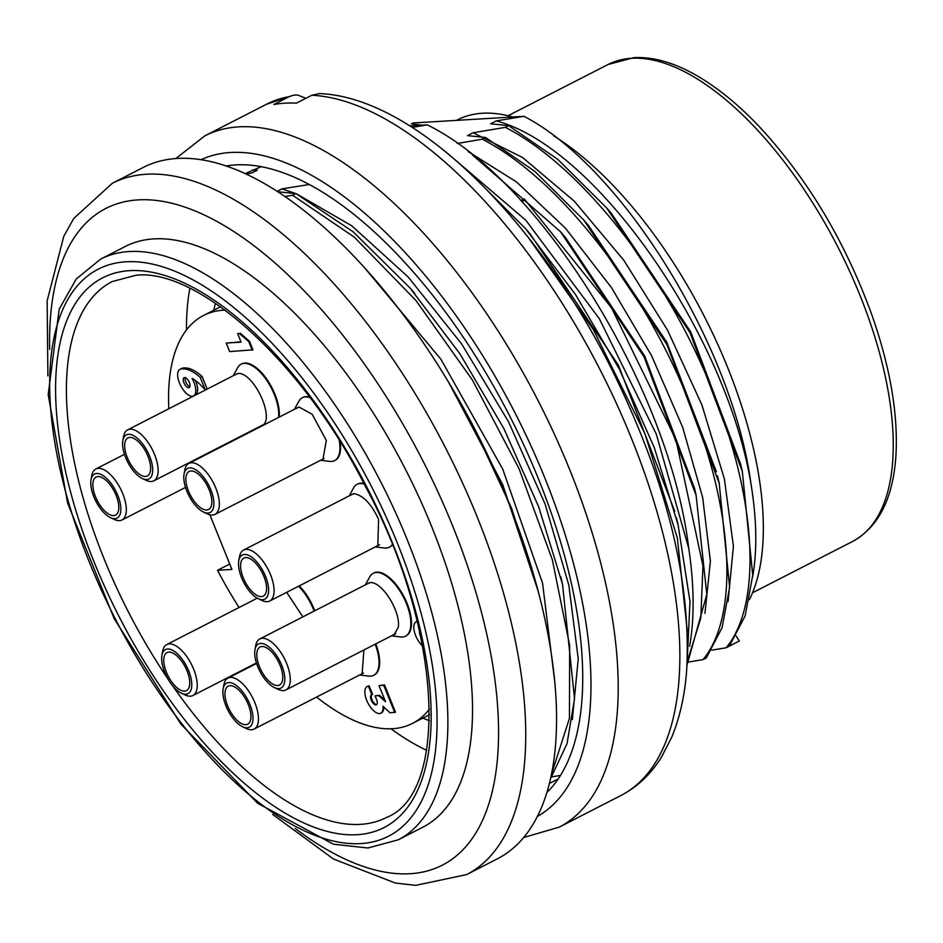 <?xml version="1.0" encoding="UTF-8"?>
<svg xmlns="http://www.w3.org/2000/svg" width="943" height="943" viewBox="0 0 943 943"><rect width="100%" height="100%" fill="white"/><g stroke="black" fill="none" stroke-linecap="round" stroke-linejoin="round"><path stroke-width="1.41" d="M409.792 125.902L427.214 124.853L412.15 127.399M295.536 193.492L281.957 188.871L309.163 184.533M281.957 188.871L277.207 191.311M284.869 196.58L292.578 195.225L295.866 193.539L277.702 191.806M252.406 169.905L257.286 170.164L251.675 173.029L245.628 173.925M560.496 775.452L551.655 776.867M687.27 630.832L677.357 538.099L644.882 433.603L593.324 329.614L527.986 237.035M473.893 176.907L525.664 228.807L575.513 294.558L619.339 369.114L654.289 447.607L678.111 524.968L689.981 601.493L686.94 666.23M551.844 773.083L569.431 718.389L569.678 645.519L552.374 559.871L519.074 468.742L472.443 380.064L415.922 300.487L354.332 237.176L292.578 195.225M295.866 193.539L353.012 231.683L410.075 288.051L459.936 353.802L503.762 428.358L538.701 506.851L562.523 584.212L574.546 698.739L567.014 743.744L550.795 778.093M729.41 646.085L726.122 647.77C763.37 602.942 756.604 493.967 708.983 381.962C662.516 269.804 579.686 165.496 505.365 127.34L508.654 125.655L557.749 159.332L606.655 207.943L689.958 332.514L742.341 471.465L752.726 575.301L745.17 615.791L729.41 646.085L739.324 641.004L736.235 636.101M520.937 200.659L524.273 198.949L522.457 202.309M688.166 658.733L700.814 618.019L702.959 565.859L675.942 439.78L611.465 307.736L524.273 198.949M472.408 154.935L560.531 231.766L644.01 356.831L696.099 495.323L706.814 594.361L687.317 664.108M703.006 659.629C740.255 614.789 733.489 505.813 685.867 393.809C639.401 281.662 556.559 177.343 482.25 139.187L485.539 137.501L534.705 171.272L583.658 219.955L666.996 344.725L719.191 483.181L729.623 587.359L722.055 627.743L706.295 657.943L703.006 659.629L688.673 661.998M689.616 646.238A334.034 151.186 62.9 0 0 688.744 548.331C669.836 388.822 539.714 179.559 427.214 124.853M421.78 125.183L411.337 123.839L412.987 122.991L523.978 116.319L496.207 120.916L490.596 123.792L508.654 125.655M474.435 428.417L511.636 508.43L537.416 587.925M726.122 647.77L711.8 650.151M457.308 143.489L482.25 139.187M485.539 137.501L467.48 135.639L473.08 132.763L505.365 127.34M752.608 576.927A295.194 133.611 62.9 0 0 751.041 484.313C732.841 345.822 621.543 166.687 523.978 116.319M512.839 116.991A287.426 130.087 -117.1 0 0 482.451 113.243A287.426 130.087 -117.1 0 0 457.379 119.902L456.436 120.386M749.414 599.677A287.426 130.087 -117.1 0 0 724.024 358.705A287.426 130.087 -117.1 0 0 553.741 135.875M426.66 750.322A301.017 136.24 62.9 0 1 390.909 728.762M186.478 329.92A301.017 136.24 62.9 0 1 189.849 288.299M398.252 839.812L422.912 827.176A326.266 147.674 -117.1 0 0 419.446 498.21A326.266 147.674 -117.1 0 0 153.733 238.909A326.266 147.674 -117.1 0 0 125.278 246.477L100.618 259.113L76.253 278.963L59.185 309.151L48.187 394.646L67.625 503.114L114.244 618.761L180.915 724.13L257.604 803.236L333.433 844.221L367.911 847.993L398.252 839.812A326.266 147.674 -117.1 0 0 394.787 510.835A326.266 147.674 -117.1 0 0 129.073 251.557A326.266 147.674 -117.1 0 0 100.606 259.125M466.667 874.574L497.491 858.778A388.41 175.799 -117.1 0 0 493.366 467.162A388.41 175.799 -117.1 0 0 177.036 158.471A388.41 175.799 -117.1 0 0 143.159 167.477L112.335 183.272A388.41 175.799 62.9 0 1 146.212 174.266A388.41 175.799 62.9 0 1 462.541 482.946A388.41 175.799 62.9 0 1 466.691 874.574L415.686 885.359L395.353 883.049L333.48 859.026L272.692 814.446M704.963 613.339L710.385 561.132L702.665 497.48L682.661 427.25L651.589 355.735L611.465 287.615L565.517 228.277L516.611 181.999L468.188 151.599M565.328 237.282L644.729 356.077L694.296 487.767M728.067 601.575L733.43 546.28L724.365 478.867L701.875 404.83L667.396 329.92L623.747 260.174L574.216 201.118L522.67 157.587L473.08 132.763M588.42 225.412L666.76 342.203L716.374 471.771M611.382 213.389L690.771 331.983L740.491 463.779M751.041 484.313C726.935 335.991 596.459 147.143 496.207 120.916M448.691 382.434L502.713 484.584L538.524 592.263M555.144 684.924L542.543 583.092L502.737 469.131L440.97 359.354L365.943 269.415M572.354 719.556L578.236 658.815L568.806 585.025L545.042 503.951L508.395 421.497L461.61 343.9L408.095 276.912L351.727 225.778L296.644 193.928M688.744 548.331L656.304 434.134L599.371 318.769L525.829 220.238L446.11 152.153M530.261 234.112L618.431 365.212L674.752 511.306M245.074 173.665L261.128 166.722M558.162 779.036L549.557 783.35M319.642 93.593C412.999 97.141 533.066 214.544 609.649 365.13C665.782 477.264 691.467 578.908 686.681 670.06C684.807 695.333 679.82 717.706 671.722 737.178L661.585 756.958C651.012 774.062 637.409 786.933 620.789 795.586A388.41 175.799 -117.1 0 0 621.413 414.543A388.41 175.799 -117.1 0 0 311.862 95.243L296.456 103.141A388.41 175.799 -117.1 0 0 284.916 103.176A388.41 175.799 -117.1 0 0 273.894 104.496L289.312 96.599A388.41 175.799 -117.1 0 0 266.456 104.284L204.808 135.875L175.822 158.554M311.862 95.243L319.547 93.593M305.85 98.32L297.575 94.984L293.532 95.16L289.312 96.599M547.058 792.368A355.393 160.852 -117.1 0 0 514.206 424.963A355.393 160.852 -117.1 0 0 235.455 164.919A355.393 160.852 -117.1 0 0 226.014 166.015M417.219 621.543A14.911 6.754 -117.1 0 0 416.052 621.873A14.911 6.754 -117.1 0 0 414.531 632.317A14.911 6.754 -117.1 0 0 422.617 646.026M416.441 621.708A14.911 6.754 62.9 0 1 416.794 621.496A14.911 6.754 62.9 0 1 417.171 621.331M420.661 636.407A5.587 2.534 62.9 0 1 419.541 631.327M394.752 712.543L383.742 685.302L384.485 684.924L395.494 712.165L390.013 712.825L382.976 706.272A14.958 6.778 -117.1 0 1 380.783 713.203L381.514 712.825A14.958 6.778 62.9 0 1 381.137 712.991M383.742 685.302L379.015 685.596L385.546 701.769L378.673 695.639L375.066 695.851L376.622 699.682A5.587 2.534 62.9 0 1 376.457 704.822A5.587 2.534 62.9 0 1 371.66 701.003A5.587 2.534 62.9 0 1 371.353 694.873A5.587 2.534 62.9 0 1 371.848 694.743L368.407 686.233A14.958 6.778 -117.1 0 0 367.122 686.575A14.958 6.778 -117.1 0 0 367.923 702.983A14.958 6.778 -117.1 0 0 380.783 713.203M368.407 686.233L369.149 685.844L372.591 694.366L371.848 694.743M383.789 707.038A14.958 6.778 62.9 0 1 381.514 712.825M367.511 686.41A14.958 6.778 62.9 0 1 367.864 686.198A14.958 6.778 62.9 0 1 369.149 685.844M371.766 694.743A5.587 2.534 -117.1 0 0 372.402 700.625A5.587 2.534 -117.1 0 0 376.799 704.562M375.066 695.851L379.416 695.262L384.885 700.142M378.673 695.639L379.416 695.262M379.015 685.596L384.485 684.924M185.252 377.624A5.587 2.534 -117.1 0 0 186.243 382.834A5.587 2.534 -117.1 0 0 189.897 386.701M188.706 387.738A5.587 2.534 62.9 0 1 184.156 383.294A5.587 2.534 62.9 0 1 184.097 377.66A5.587 2.534 62.9 0 1 188.906 381.479A5.587 2.534 62.9 0 1 189.201 387.608A5.587 2.534 62.9 0 1 188.706 387.738M205.35 390.037L200.27 377.459A46.03 20.829 -117.1 0 0 181.15 369.019A14.911 6.754 -117.1 0 0 179.913 369.361A14.911 6.754 -117.1 0 0 180.702 385.711A14.911 6.754 -117.1 0 0 193.515 395.907A14.911 6.754 -117.1 0 0 192.089 378.379A42.518 19.249 62.9 0 1 205.291 390.06M181.15 369.019L183.001 368.065A46.03 20.829 62.9 0 1 202.12 376.505L207.201 389.082M202.12 376.505L200.27 377.459M195.507 380.607A14.911 6.754 62.9 0 1 195.366 394.952L193.515 395.907M179.913 369.361L181.763 368.407A14.911 6.754 62.9 0 1 183.001 368.065M229.656 351.574L252.948 349.841L249.518 341.331L248.775 341.708L239.475 333.551L237.66 333.657L241.102 342.168L226.214 343.063L229.656 351.574M226.214 343.063L240.972 341.837M239.475 333.551L237.66 333.657M240.206 333.162L249.518 341.331M252.217 350.218L248.775 341.708M241.42 364.022A35.351 15.996 62.9 0 1 241.726 363.857A35.351 15.996 62.9 0 1 244.815 363.043A35.351 15.996 62.9 0 1 268.543 381.832A35.351 15.996 62.9 0 1 279.199 417.112M233.227 375.75L237.648 367.699A35.351 15.996 62.9 0 1 241.113 364.175A35.351 15.996 62.9 0 1 244.19 363.361A35.351 15.996 62.9 0 1 267.93 382.151A35.351 15.996 62.9 0 1 278.586 417.431M234.029 375.338L237.884 373.511C253.82 371.707 275.957 419.8 261.812 425.859L259.69 426.566M302.632 397.581A35.351 15.996 62.9 0 1 302.939 397.416A35.351 15.996 62.9 0 1 306.015 396.602A35.351 15.996 62.9 0 1 309.516 396.991M340.105 441.843A35.351 15.996 62.9 0 1 335.178 460.325A35.351 15.996 62.9 0 1 334.871 460.479M294.44 409.309L298.848 401.258A35.351 15.996 62.9 0 1 302.314 397.734A35.351 15.996 62.9 0 1 305.402 396.92A35.351 15.996 62.9 0 1 310.011 397.651M339.197 440.369A35.351 15.996 62.9 0 1 334.565 460.644A35.351 15.996 62.9 0 1 329.685 461.398L320.573 460.29M295.124 408.956L299.084 407.07L312.18 414.248L326.325 440.511L322.954 459.253L321.469 459.83M357.362 484.195A35.351 15.996 62.9 0 1 357.668 484.03A35.351 15.996 62.9 0 1 360.745 483.217A35.351 15.996 62.9 0 1 363.927 483.523M392.312 544.995A35.351 15.996 62.9 0 1 389.907 546.94A35.351 15.996 62.9 0 1 389.6 547.093M349.169 495.912L353.59 487.873A35.351 15.996 62.9 0 1 357.055 484.348A35.351 15.996 62.9 0 1 360.132 483.535A35.351 15.996 62.9 0 1 364.234 484.101M392.182 544.665A35.351 15.996 62.9 0 1 389.294 547.258A35.351 15.996 62.9 0 1 384.414 548.013L375.302 546.905M349.735 495.629L353.814 493.684C362.961 495.087 371.224 503.645 378.603 519.381L377.778 546.056L375.868 546.61M373.558 573.132A35.351 15.996 62.9 0 1 373.864 572.967A35.351 15.996 62.9 0 1 376.941 572.142A35.351 15.996 62.9 0 1 405.726 600.231A35.351 15.996 62.9 0 1 406.103 635.877A35.351 15.996 62.9 0 1 405.796 636.018M365.365 584.849L369.774 576.798A35.351 15.996 62.9 0 1 373.239 573.285A35.351 15.996 62.9 0 1 376.328 572.46A35.351 15.996 62.9 0 1 405.113 600.55A35.351 15.996 62.9 0 1 405.49 636.183A35.351 15.996 62.9 0 1 400.61 636.949L391.498 635.83M365.825 584.613L370.01 582.621C381.656 580.912 400.94 611.429 398.264 627.331L393.962 634.969L391.899 635.629M375.786 643.88A35.351 15.996 62.9 0 1 374.277 675.023A35.351 15.996 62.9 0 1 373.958 675.176M375.161 644.199A35.351 15.996 62.9 0 1 373.652 675.341A35.351 15.996 62.9 0 1 368.772 676.096L359.66 674.988M363.904 649.975L362.112 674.115L360.026 674.811M299.249 585.886A35.351 15.996 62.9 0 1 314.75 610.793M298.625 586.204A35.351 15.996 62.9 0 1 314.137 611.111M286.672 592.322L302.856 616.887M209.853 514.795L231.931 569.431L217.527 570.291L229.75 564.032M225.118 310.117A229.161 103.718 -117.1 0 0 223.456 310.2A229.161 103.718 -117.1 0 0 203.476 315.504A229.161 103.718 -117.1 0 0 168.821 408.755M217.527 570.291A229.161 103.718 -117.1 0 0 239.05 607.492M316.589 697.066A229.161 103.718 -117.1 0 0 412.527 723.375A229.161 103.718 -117.1 0 0 429.536 708.947M187.079 671.003A21.359 9.666 62.9 0 1 186.478 690.641A21.359 9.666 62.9 0 1 168.137 676.037A21.359 9.666 62.9 0 1 166.994 652.615A21.359 9.666 62.9 0 1 187.079 671.003M188.718 670.909A24.766 11.21 -117.1 0 0 173.3 650.694A24.766 11.21 -117.1 0 0 161.937 655.232A24.766 11.21 -117.1 0 0 181.41 693.211A24.766 11.21 -117.1 0 0 188.718 670.909M161.937 655.232L162.703 651.083A28.644 12.966 62.9 0 1 166.758 644.552A28.644 12.966 62.9 0 1 193.68 669.212A28.644 12.966 62.9 0 1 192.879 695.533A28.644 12.966 62.9 0 1 185.217 695.015L181.41 693.211M248.28 704.562A21.359 9.666 62.9 0 1 247.691 724.2A21.359 9.666 62.9 0 1 229.338 709.596A21.359 9.666 62.9 0 1 228.206 686.174A21.359 9.666 62.9 0 1 248.28 704.562M249.93 704.468A24.766 11.21 -117.1 0 0 234.512 684.253A24.766 11.21 -117.1 0 0 223.149 688.791A24.766 11.21 -117.1 0 0 242.61 726.77A24.766 11.21 -117.1 0 0 249.93 704.468M223.149 688.791L223.915 684.642A28.644 12.966 62.9 0 1 227.958 678.111A28.644 12.966 62.9 0 1 254.893 702.771A28.644 12.966 62.9 0 1 254.091 729.092A28.644 12.966 62.9 0 1 246.429 728.574L242.61 726.77M363.468 673.031L254.091 729.092M280.118 665.404A21.359 9.666 62.9 0 1 279.517 685.042A21.359 9.666 62.9 0 1 261.176 670.438A21.359 9.666 62.9 0 1 260.032 647.016A21.359 9.666 62.9 0 1 280.118 665.404M281.757 665.31A24.766 11.21 -117.1 0 0 266.339 645.106A24.766 11.21 -117.1 0 0 254.975 649.644A24.766 11.21 -117.1 0 0 274.448 687.612A24.766 11.21 -117.1 0 0 281.757 665.31M254.975 649.644L255.742 645.484A28.644 12.966 62.9 0 1 259.796 638.953A28.644 12.966 62.9 0 1 286.719 663.613A28.644 12.966 62.9 0 1 285.918 689.946A28.644 12.966 62.9 0 1 278.256 689.416L274.448 687.612M395.624 633.72L285.918 689.946M263.922 576.479A21.359 9.666 62.9 0 1 263.321 596.106A21.359 9.666 62.9 0 1 244.98 581.513A21.359 9.666 62.9 0 1 243.836 558.091A21.359 9.666 62.9 0 1 263.922 576.479M265.561 576.385A24.766 11.21 -117.1 0 0 250.143 556.17A24.766 11.21 -117.1 0 0 238.791 560.708A24.766 11.21 -117.1 0 0 258.252 598.675A24.766 11.21 -117.1 0 0 265.561 576.385M238.791 560.708L239.546 556.559A28.644 12.966 62.9 0 1 243.6 550.028A28.644 12.966 62.9 0 1 270.523 574.688A28.644 12.966 62.9 0 1 269.733 601.009A28.644 12.966 62.9 0 1 262.06 600.491L258.252 598.675M379.593 544.7L269.733 601.009M209.193 489.865A21.359 9.666 62.9 0 1 208.592 509.503A21.359 9.666 62.9 0 1 190.25 494.898A21.359 9.666 62.9 0 1 189.107 471.476A21.359 9.666 62.9 0 1 209.193 489.865M210.831 489.771A24.766 11.21 -117.1 0 0 195.413 469.555A24.766 11.21 -117.1 0 0 184.062 474.093A24.766 11.21 -117.1 0 0 203.523 512.073A24.766 11.21 -117.1 0 0 210.831 489.771M184.062 474.093L184.816 469.944A28.644 12.966 62.9 0 1 188.871 463.414A28.644 12.966 62.9 0 1 215.794 488.073A28.644 12.966 62.9 0 1 215.004 514.395A28.644 12.966 62.9 0 1 207.33 513.876L203.523 512.073M324.097 458.487L215.004 514.395M147.98 456.306A21.359 9.666 62.9 0 1 147.391 475.944A21.359 9.666 62.9 0 1 129.038 461.339A21.359 9.666 62.9 0 1 127.894 437.917A21.359 9.666 62.9 0 1 147.98 456.306M149.631 456.212A24.766 11.21 -117.1 0 0 134.201 435.996A24.766 11.21 -117.1 0 0 122.849 440.534A24.766 11.21 -117.1 0 0 142.31 478.514A24.766 11.21 -117.1 0 0 149.631 456.212M122.849 440.534L123.616 436.385A28.644 12.966 62.9 0 1 127.659 429.855A28.644 12.966 62.9 0 1 154.581 454.514A28.644 12.966 62.9 0 1 153.792 480.836A28.644 12.966 62.9 0 1 146.13 480.317L142.31 478.514M263.168 424.774L153.792 480.836M116.154 495.464A21.359 9.666 62.9 0 1 115.553 515.09A21.359 9.666 62.9 0 1 97.212 500.497A21.359 9.666 62.9 0 1 96.068 477.075A21.359 9.666 62.9 0 1 116.154 495.464M117.792 495.358A24.766 11.21 -117.1 0 0 102.374 475.154A24.766 11.21 -117.1 0 0 91.023 479.692A24.766 11.21 -117.1 0 0 110.484 517.66A24.766 11.21 -117.1 0 0 117.792 495.358M91.023 479.692L91.777 475.543A28.644 12.966 62.9 0 1 95.832 469.013A28.644 12.966 62.9 0 1 122.755 493.672A28.644 12.966 62.9 0 1 121.965 519.994A28.644 12.966 62.9 0 1 114.292 519.463L110.484 517.66M508.065 115.741L608.023 64.513A268.001 121.305 62.9 0 1 631.397 58.301A268.001 121.305 62.9 0 1 849.655 271.289A268.001 121.305 62.9 0 1 852.507 541.506L752.561 592.746M429.466 720.77A262.178 118.665 62.9 0 1 422.877 718.083M213.813 310.212A262.178 118.665 62.9 0 1 215.476 303.281M172.604 685.726A301.017 136.24 -117.1 0 0 386.736 817.345C448.161 793.617 443.823 631.61 365.66 486.847C302.632 361.334 197.429 268.118 135.992 275.262L112.134 281.58A301.017 136.24 -117.1 0 0 168.043 679.09M129.356 270.676A308.785 139.764 -117.1 0 0 170.813 701.38A308.785 139.764 -117.1 0 0 429.643 685.809A308.785 139.764 -117.1 0 0 129.356 270.676M125.773 261.8A318.498 144.149 -117.1 0 0 168.538 706.059A318.498 144.149 -117.1 0 0 435.501 690.005A318.498 144.149 -117.1 0 0 125.773 261.8M295.206 828.461A368.996 167.005 -117.1 0 0 483.217 619.15A368.996 167.005 -117.1 0 0 137.973 199.904A368.996 167.005 -117.1 0 0 49.661 349.405M620.789 795.586L559.14 827.176A388.41 175.799 -117.1 0 0 555.014 435.56A388.41 175.799 -117.1 0 0 238.685 126.881A388.41 175.799 -117.1 0 0 204.808 135.875M537.534 816.367A368.996 167.005 -117.1 0 0 529.553 442.738A368.996 167.005 -117.1 0 0 230.434 152.507A368.996 167.005 -117.1 0 0 200.977 159.732M852.507 541.506C878.357 527.243 892.809 499.012 895.85 456.813C898.443 415.132 890.404 367.687 871.721 314.467C844.94 241.054 807.349 178.321 758.95 126.256C740.125 106.476 721.277 90.717 702.394 78.976C677.817 63.711 654.949 56.592 633.79 57.641L608.023 64.513M47.893 375.868L47.15 300.876L63.77 236.339L73.766 218.446L112.335 183.272M560.225 231.412L565.222 237.164M696.123 495.134L694.366 487.72M583.34 219.566L588.338 225.318M719.238 483.287L717.482 475.873M611.453 213.472L606.467 207.708M740.597 464.015L742.365 471.441M414.779 293.45L409.792 287.698M560.826 576.986L562.582 584.401M530.367 234.218L525.369 228.454M676.414 517.731L678.17 525.157M293.438 95.172L266.456 104.284M523.813 837.467L559.14 827.176M416.052 621.873L416.794 621.496M367.122 686.575L367.864 686.198M241.726 363.857L241.113 364.175M259.36 426.731L260.233 426.837M302.939 397.416L302.314 397.734M335.178 460.325L334.565 460.644M357.668 484.03L357.055 484.348M389.907 546.94L389.294 547.258M373.864 572.967L373.239 573.285M406.103 635.877L405.49 636.183M374.277 675.023L373.652 675.341M220.509 306.77L203.476 315.504M429.572 714.641L412.527 723.375M192.879 695.533L256.437 662.964M166.758 644.552L257.262 598.168M227.958 678.111L256.59 663.436M259.796 638.953L369.656 582.644M243.6 550.028L353.46 493.719M188.871 463.414L298.731 407.105M127.659 429.855L237.518 373.546M121.965 519.994L185.512 487.425M95.832 469.013L124.452 454.337"/></g></svg>
